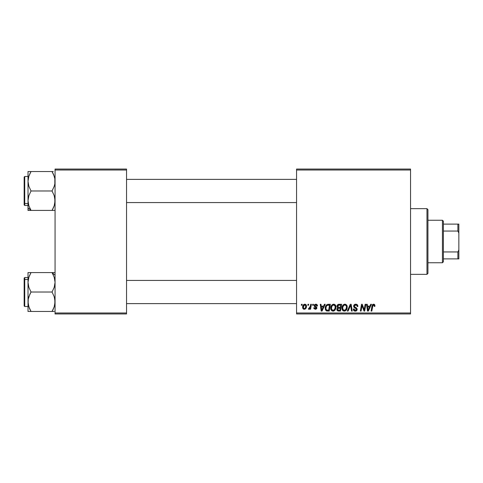 <?xml version="1.0" encoding="UTF-8"?>
<svg xmlns="http://www.w3.org/2000/svg" width="483" height="483" viewBox="0 0 483 483"><rect width="100%" height="100%" fill="white"/><g stroke="black" fill="none" stroke-linecap="round" stroke-linejoin="round"><path stroke-width="0.72" d="M296.562 169.05L410.55 169.05L410.55 170.016L296.562 170.016L296.562 312.984L410.55 312.984L410.55 169.05L296.562 169.05L296.562 170.016L296.562 169.05M330.722 308.13L331.121 306.15L332.389 304.586L334.188 304.26L335.564 305.371L335.987 306.868L335.788 308.703L334.182 310.871L332.926 311.137L331.809 310.738L331 309.694L330.722 308.13C330.674 309.845 331.453 310.847 333.059 311.143L335.069 310.116L335.993 307.128C335.999 305.461 335.226 304.489 333.668 304.199C331.694 304.67 330.71 305.981 330.722 308.13M324.431 304.29L323.604 306.131L324.431 304.29L325.198 304.29L322.052 311.052L321.195 311.052L320.271 304.29L320.978 304.29L321.201 306.131L323.604 306.131L321.201 306.131L320.978 304.29L320.271 304.29L321.195 311.052L322.052 311.052L325.198 304.29L324.431 304.29L325.198 304.29L322.052 311.052L321.195 311.052L320.271 304.29L320.978 304.29M373.256 304.236L374.645 304.61L374.923 306.313L374.216 306.397L373.854 305.051L372.973 305.244L371.819 311.052L371.107 311.052L372.405 304.797L373.6 304.199L371.946 306.095L371.107 311.052L371.819 311.052L372.635 306.264L373.558 304.99L374.283 305.811L374.216 306.397L374.923 306.313L374.983 305.691L374.923 306.313L374.216 306.397L374.247 305.51M353.647 306.192L354.268 304.737L355.989 304.212L357.378 304.815L357.861 306.494L357.154 306.572L356.931 305.498L356.08 305.021L354.993 305.135L354.371 305.878L354.576 306.771L357.046 308.703L357.034 310.068L356.327 310.889L354.872 311.112L353.604 310.291L353.29 309.029L353.997 308.963L354.202 309.826L355.035 310.334L356.098 310.122L356.454 309.386L356.188 308.782L354.075 307.484L353.647 306.192L356.454 309.386L355.289 310.352L353.997 308.963L353.29 309.18C353.381 310.412 354.039 311.064 355.265 311.143C356.436 311.1 357.07 310.503 357.154 309.343L356.363 307.864L354.528 306.717L354.347 306.125L355.717 304.99L356.979 305.576L357.154 306.572L357.861 306.494C357.879 305.039 357.185 304.278 355.766 304.199C354.48 304.26 353.773 304.924 353.647 306.192L353.653 305.987M348.08 311.052L347.325 311.052L350.278 304.29L351.177 304.29L352.21 311.052L351.503 311.052L350.616 305.256L348.08 311.052L347.325 311.052L348.08 311.052L350.616 305.256L351.503 311.052L352.21 311.052L351.177 304.29L350.278 304.29L351.177 304.29L352.21 311.052L351.503 311.052M341.964 308.13L342.362 306.15L343.63 304.586L345.43 304.26L346.806 305.371L347.223 306.868L347.029 308.703L345.423 310.871L344.168 311.137L343.051 310.738L342.242 309.694L341.964 308.13C341.916 309.845 342.695 310.847 344.301 311.143L346.305 310.116L347.235 307.128C347.241 305.461 346.468 304.489 344.91 304.199C342.936 304.67 341.952 305.981 341.964 308.13L342.006 307.46M301.32 305.256L301.483 304.29L302.183 304.29L302.038 305.256L301.32 305.256L302.038 305.256L302.183 304.29L301.483 304.29L302.183 304.29L302.038 305.256L301.32 305.256L301.483 304.29L301.32 305.256M338.903 304.29C337.689 304.447 337.043 305.147 336.959 306.391L337.273 305.256L338.13 304.453L341.614 304.29L340.473 311.052L337.913 310.974L337.08 310.334L336.923 308.909L337.804 307.762L336.959 306.391L337.804 307.762L336.868 309.41L337.804 310.937L340.473 311.052L341.614 304.29L338.903 304.29L341.614 304.29L340.473 311.052L338.269 311.034M370.715 304.29L369.881 306.131L370.715 304.29L371.475 304.29L368.336 311.052L367.472 311.052L366.549 304.29L367.255 304.29L367.485 306.131L369.881 306.131L367.485 306.131L367.255 304.29L366.549 304.29L367.472 311.052L368.336 311.052L371.475 304.29L370.715 304.29L371.475 304.29L368.336 311.052L367.472 311.052L366.549 304.29L367.255 304.29M364.417 308.414L365.142 304.29L364.417 308.414L365.142 304.29L365.848 304.29L364.695 311.052L363.953 311.052L362.021 305.316L361.079 311.052L360.366 311.052L361.507 304.29L362.25 304.29L364.2 310.02L364.417 308.414L364.2 310.02L362.25 304.29L361.507 304.29L360.366 311.052L361.079 311.052L362.021 305.316L363.953 311.052L364.695 311.052L365.848 304.29L365.142 304.29L365.848 304.29L364.695 311.052L363.953 311.052M317.464 305.866C317.416 304.797 316.854 304.242 315.785 304.199L316.89 304.531L317.409 305.371L317.464 305.956L316.757 306.047L316.021 304.845L314.844 305.407L315.043 306.077L316.619 307.146L316.745 308.456L315.52 309.289L314.028 308.679L313.775 307.804L314.475 307.713L315.314 308.679L316.142 308.076L316.027 307.526L314.324 306.331L314.421 304.773L315.785 304.199L314.125 305.624L314.481 306.518L316.148 308.003L315.405 308.679L314.475 307.713L313.775 307.804L315.375 309.295L316.848 307.894L314.825 305.57L315.749 304.815L316.757 306.047L317.464 305.866L316.751 305.817M327.414 304.411L330.372 304.29L329.231 311.052L326.484 310.895L325.349 309.506L325.464 306.578L326.14 305.304L327.287 304.453C325.85 305.28 325.15 306.56 325.192 308.287L326.683 310.961L329.231 311.052L330.372 304.29L328.368 304.29L330.372 304.29L329.231 311.052L326.786 310.992M304.815 304.199C303.312 304.58 302.581 305.594 302.624 307.242L303.656 304.634L304.996 304.212L306.077 304.803L306.373 307.224L305.274 309.005L303.547 309.132L302.624 307.242C302.587 308.432 303.137 309.114 304.26 309.295C305.811 308.921 306.554 307.876 306.488 306.162C306.482 305.002 305.926 304.35 304.815 304.199L305.679 304.441M307.816 305.256L307.979 304.29L308.679 304.29L308.534 305.256L307.816 305.256L308.534 305.256L308.679 304.29L307.979 304.29L308.679 304.29L308.534 305.256L307.816 305.256L307.979 304.29L307.816 305.256M310.267 306.596L310.69 304.29L311.402 304.29L310.569 309.211L309.857 309.211L310.038 308.19L309.283 309.168L308.42 309.12L308.697 308.347L309.736 308.039L310.327 306.258L308.42 309.12L308.897 309.295L310.038 308.19L309.857 309.211L310.569 309.211L311.402 304.29L310.69 304.29L311.402 304.29L310.569 309.211L309.857 309.211M312.555 305.256L312.718 304.29L313.425 304.29L313.274 305.256L312.555 305.256L313.274 305.256L313.425 304.29L312.718 304.29L313.425 304.29L313.274 305.256L312.555 305.256L312.718 304.29L312.555 305.256M296.562 313.95L410.55 313.95L410.55 170.016L296.562 170.016L296.562 313.95L296.562 312.984L410.55 312.984L410.55 313.95L296.562 313.95M55.062 169.05L126.546 169.05L126.546 170.016L55.062 170.016L55.062 312.984L126.546 312.984L126.546 169.05L55.062 169.05L55.062 170.016L55.062 169.05M55.062 313.95L126.546 313.95L126.546 170.016L55.062 170.016L55.062 313.95L55.062 312.984L126.546 312.984L126.546 313.95L55.062 313.95M338.74 311.052L337.804 310.937M337.08 310.327L336.917 309.893M337.599 307.653L337.158 307.212M336.995 305.993L337.098 305.624M337.792 304.658L338.13 304.459M338.148 304.447L338.505 304.332M338.203 305.328L340.769 305.081L340.382 307.363L338.891 307.363L337.659 306.415L337.756 305.896M337.671 306.216L339.102 305.087L337.877 305.661L337.72 306.82M338.951 305.093L339.277 305.081M338.07 310.201L338.686 310.261L337.575 309.38L337.81 310.044M337.871 308.528L340.249 308.154L339.893 310.261L338.686 310.261L339.893 310.261L340.249 308.154L337.961 308.432L337.744 309.965M337.659 306.415L338.07 307.224M337.925 307.128L340.382 307.363L340.769 305.081L338.505 305.19M339.452 305.081L338.758 305.117L339.452 305.081M339.102 308.154L338.505 308.202M338.275 310.243L338.686 310.261M346.927 305.606L347.223 306.868M347.029 308.703L346.631 309.651M342.495 310.164L342.242 309.7M342.079 309.192L341.988 308.667M342.006 307.442L342.055 307.134M342.236 306.464L342.133 306.783M342.882 305.274L343.341 304.797M344.264 304.296L344.578 304.224M346.54 309.796L346.74 309.446M345.955 309.331L344.735 310.297L346.124 309.042L346.528 307.091L345.756 309.597L344.131 310.34L345.001 310.201M342.791 307.14L342.87 309.313L344.325 310.352C343.19 310.128 342.64 309.416 342.664 308.202L342.719 308.8M342.676 307.937L342.664 308.202C342.622 306.518 343.359 305.449 344.862 304.99L343.697 305.479M346.51 306.723L346.009 305.534L344.862 304.99C345.979 305.202 346.54 305.902 346.528 307.091L346.51 306.717M343.866 305.341L342.821 307.031M343.31 305.938L342.954 306.633M350.779 306.584L350.712 306.144M350.616 305.256L350.477 305.6M350.278 304.29L347.325 311.052L350.278 304.29M355.989 304.212L356.629 304.326M357.631 305.226L357.812 305.848M357.861 306.494L357.154 306.572M357.16 306.355L356.877 305.425M356.188 305.045L356.738 305.298M356.08 305.021L355.717 304.99M354.353 305.999L354.528 306.717L354.353 305.999M355.253 307.236L354.788 306.947M355.518 307.375L356.363 307.864M357.046 308.709L357.142 309.102M357.13 309.706L356.865 310.394M355.989 311.04L355.627 311.118M354.86 311.112L354.498 311.016M353.441 309.965L353.296 309.374M353.29 309.18L353.997 308.963M354.365 310.02L354.782 310.267M355.035 310.334L355.5 310.34M356.406 309.7L355.899 308.589M355.597 308.408L354.981 308.082M353.719 306.802L353.665 306.5M353.731 305.57L354.371 304.646M353.798 305.389L353.979 305.063M354.6 304.489L354.963 304.326M374.283 305.811L374.216 306.397L373.86 305.051M372.767 305.654L371.819 311.052L371.107 311.052L371.946 306.095M372.236 305.099L372.411 304.797M374.983 305.691L373.745 304.205M374.301 304.35L374.645 304.61M372.755 304.453L372.405 304.797M372.635 306.264L372.695 305.92M367.823 308.625L367.581 306.922L369.495 306.922L368.004 310.309L369.495 306.922L367.581 306.922L367.931 309.47M367.871 308.981L367.913 309.313M367.931 309.464L367.974 309.887M362.51 307.043L362.624 307.375M362.28 306.307L362.467 306.904M362.021 305.316L362.105 305.648M361.767 307.091L361.079 311.052L360.366 311.052L361.507 304.29L362.25 304.29L363.808 308.643M364.079 309.555L364.2 310.02L364.236 309.615M316.715 305.594L316.353 304.99M316.111 304.87L315.411 304.858M314.844 305.407L315.043 306.077M314.831 305.485L315.647 306.464M314.825 305.57L315.007 306.041M316.492 306.995L316.757 307.405M316.848 307.894L316.794 308.317M316.588 308.74L315.665 309.277M313.884 308.408L313.805 308.106M313.775 307.804L314.475 307.713L314.693 308.377M314.717 308.402L315.037 308.619M315.176 308.661L315.653 308.649M315.314 308.679L316.148 308.003L316.027 307.532M315.405 308.679L316.075 307.605L314.481 306.518L314.125 305.624M316.13 308.142L315.345 307.085M316.075 307.605L315.496 307.17M314.246 305.057L314.638 304.556M316.117 304.224L316.824 304.483M321.545 308.625L321.304 306.922L323.218 306.922L321.72 310.309L323.218 306.922L321.304 306.922L321.69 309.887M321.593 308.981L321.636 309.313M326.303 310.804L325.971 310.563M325.494 309.893L325.349 309.506M325.307 307.134L325.391 306.814M325.391 306.796L325.687 306.041M328.108 305.105L329.527 305.081L328.651 310.261L326.961 310.207M326.43 309.953L328.651 310.261L329.527 305.081L326.985 305.51M326.508 310.02L325.892 308.329L326.423 309.947M325.916 307.81L326.351 306.325L325.892 308.329C325.85 306.337 326.762 305.256 328.621 305.081L328.277 305.093M326.768 305.709L326.417 306.192M334.435 304.338L335.009 304.682M335.86 306.095L335.963 306.602M335.788 308.703L335.926 308.063M333.638 311.07L333.204 311.137M331.809 310.738L332.244 310.986M331.26 310.164L331 309.7M330.837 309.18L330.752 308.667M330.764 307.442L330.819 307.116M333.022 304.296L333.499 304.205M335.093 308.528L335.293 307.091L334.514 309.597L333.083 310.352L333.765 310.201M331.549 307.14L331.628 309.313L333.083 310.352C331.948 310.128 331.398 309.416 331.429 308.202L331.477 308.8M332.069 305.938L331.429 308.202C331.386 306.518 332.117 305.449 333.62 304.99L333.113 305.081M334.194 305.105L333.62 304.99C334.743 305.202 335.299 305.902 335.293 307.091L335.268 306.717M334.713 309.331L333.88 310.14L335.124 308.42M333.355 305.021L332.455 305.479M332.63 305.341L331.712 306.633M335.202 308.094L334.991 305.836L333.487 304.996M306.464 305.799L306.3 305.171M306.373 307.224L306.27 307.58M306.222 307.725L305.208 309.048M303.68 309.192L303.348 309.005M302.654 306.657L302.738 306.21M303.101 305.304L303.596 304.682M303.258 305.063L303.535 304.737M303.656 304.634L304.272 304.29M304.055 308.649L303.33 307.049L304.598 304.845M303.469 306.252L303.596 305.908M305.371 307.937L305.775 305.999L305.147 304.888M304.489 308.661L305.141 308.269M305.763 306.633L305.781 306.234C305.848 307.478 305.353 308.293 304.29 308.679L304.387 308.673M305.606 307.393L305.703 307.019M303.415 306.476L303.535 308.214M305.045 304.845L303.783 305.528M305.498 305.171L304.809 304.815L305.775 305.993M309.832 308.552L309.615 308.86M309.585 308.897L309.102 309.259M308.42 309.12L308.897 309.295L308.42 309.12L308.697 308.347L309.211 308.48M309.983 307.586L310.14 307.122M310.69 304.29L310.327 306.258M338.444 307.333L338.891 307.363M344.325 310.352L344.735 310.297M346.438 308.094L346.528 307.091M345.23 305.039L344.729 304.996M342.864 306.886L342.695 307.671M327.933 305.129L327.595 305.196M326.731 305.745L326.351 306.325M326.14 306.796L325.995 307.297M335.202 306.355L335.075 305.999M442.428 220.248L443.394 221.214L443.394 224.112L443.394 221.214L442.428 220.248L427.938 220.248L442.428 220.248L442.428 262.752L427.938 262.752L442.428 262.752L442.428 220.248M443.394 261.786L442.428 262.752L443.394 261.786L443.394 258.888L443.394 261.786M443.394 231.049L443.394 251.951L443.394 224.112L443.394 231.049L457.884 231.049L458.85 233.078L458.85 249.922L457.884 251.951L443.394 251.951L443.394 258.888L443.394 251.951L457.884 251.951L457.884 258.888L458.85 258.888L458.85 249.922L458.85 258.888L457.884 258.888L457.884 251.951L458.85 249.922L458.85 224.112L443.394 224.112L457.884 224.112L457.884 231.049L457.884 224.112L458.85 224.112L458.85 233.078L457.884 231.049L443.394 231.049M443.394 258.888L457.884 258.888L443.394 258.888M426.972 274.344L427.938 273.378L427.938 209.622L426.972 208.656L426.972 274.344L426.972 208.656L410.55 208.656L426.972 208.656L427.938 209.622L427.938 273.378L426.972 274.344L410.55 274.344L426.972 274.344M296.562 179.386L126.546 179.386L296.562 179.386M53.842 175.202L54.845 178.728L54.845 183.8L54.223 186.263L52.055 190.978L31.021 190.978L52.055 190.978L54.217 195.675L55.062 200.699L54.223 205.692L52.055 210.419L31.021 210.419L28.859 205.722L28.014 200.699L28.014 207.817L31.021 210.419L28.859 205.722L28.014 200.699L28.853 195.706L31.021 190.978L28.853 186.257L28.014 181.258L28.853 176.253L30.23 172.999M28.231 203.24L28.859 205.716M126.546 202.57L296.562 202.57L126.546 202.57M53.263 171.537L28.014 171.537L28.859 171.537L28.014 171.537L28.014 210.419L55.062 210.419M24.15 178.933L24.15 203.023A0.58 0.501 0 0 0 24.73 203.524L24.73 178.432M28.014 176.488L24.73 176.488L24.73 203.524L28.014 203.524L24.73 203.524L24.73 205.468L24.73 203.524A0.58 0.501 180 0 1 24.15 203.023L24.15 177.098M30.441 209.374L29.813 208.113L31.021 210.419L28.014 210.419L31.021 210.419L28.014 207.817L28.237 210.419M53.625 207.285L52.055 210.419L54.217 205.716L52.055 210.419L54.217 210.419L52.055 210.419L52.43 209.749M54.223 205.698L54.072 206.138M30.465 172.54L29.813 173.85L31.021 171.537L52.055 171.537L54.223 176.259L54.845 178.728L54.845 183.8L54.223 186.263L52.055 190.978L54.217 195.675L54.839 198.145L54.845 203.216M24.15 204.858L24.15 203.023L24.15 204.889L24.73 205.468L28.014 205.468M24.15 202.872L24.15 203.428M28.014 171.537L28.014 200.699L28.853 195.706L31.021 190.978L28.853 186.257L28.014 181.258L28.853 176.253L31.021 171.537L28.014 171.537M28.449 177.666L28.135 179.386M28.521 204.581L28.72 205.281M52.249 171.87L53.263 173.85M53.794 175.075L53.269 173.856M54.344 176.633L54.229 176.265M29.234 307.798L28.135 303.614L28.231 299.2L28.853 296.737L31.021 292.022L28.859 287.325L28.014 282.301L28.853 277.308L28.231 279.772L28.853 277.308L31.021 272.581L28.859 277.284L31.021 272.581L28.014 272.581L28.014 311.463L54.217 311.463M126.546 303.614L296.562 303.614L126.546 303.614M296.562 280.43L126.546 280.43L296.562 280.43M54.839 272.581L52.055 272.581L53.263 274.893L52.055 272.581L55.062 275.183L52.055 272.581L54.217 277.278L55.062 282.301L54.223 287.294L52.055 292.022L31.021 292.022L52.055 292.022L54.223 296.743L55.062 301.742L54.223 306.747L52.846 310.001M24.73 304.568L24.73 279.476A0.58 0.501 180 0 0 24.15 279.977L24.15 304.067M24.15 305.902L24.15 279.977A0.58 0.501 0 0 1 24.73 279.476L24.73 277.532L24.73 279.476L28.014 279.476L24.73 279.476L24.73 306.512L24.15 305.932M54.845 279.76L54.217 277.284L55.062 282.301L54.845 284.819L54.223 287.294L52.055 292.022L54.223 296.743L54.845 299.212L54.845 304.284L54.223 306.747L52.055 311.463L31.021 311.463L28.853 306.741L28.014 301.742L28.014 311.463M29.451 275.715L31.021 272.581L52.055 272.581L28.231 272.581L31.021 272.581L30.646 273.251M52.635 273.626L52.055 272.581L54.217 272.581L52.055 272.581L54.217 277.278M28.014 277.532L24.73 277.532L24.15 278.111L24.15 279.977L24.15 278.142M28.014 272.581L28.014 282.301L28.503 278.492M28.853 277.302L29.004 276.862M28.612 278.087L28.231 279.772M30.827 311.13L29.813 309.15M29.282 307.925L29.807 309.144M28.732 306.367L28.847 306.735M29.813 294.334L31.021 292.022L28.859 287.325L28.014 282.301L28.014 301.742L28.231 299.2L29.813 294.334M54.555 278.419L54.356 277.719M54.627 305.316L54.833 304.35M52.611 310.46L53.263 309.15L52.055 311.463L52.84 311.463M30.236 171.537L28.859 171.537M28.853 176.265L28.63 176.989M29.723 207.913L29.898 208.288M30.827 210.087L30.405 209.302M28.732 205.323L28.847 205.692M29.813 210.419L28.859 210.419M31.021 171.537L30.405 172.654M52.611 209.417L52.055 210.419M54.561 177.418L54.833 178.65M52.611 172.54L52.43 172.208M28.449 278.727L28.521 278.419M53.353 275.087L53.178 274.712M54.223 306.735L54.446 306.011M28.237 304.296L28.515 305.582M30.465 310.46L30.646 310.792M30.465 273.583L31.021 272.581M29.813 311.463L28.237 311.463M52.249 272.913L52.671 273.698M53.263 272.581L54.217 272.581M54.344 277.677L54.229 277.308M52.055 311.463L52.671 310.346M24.73 176.488L24.15 177.068M28.014 306.512L24.73 306.512"/></g></svg>

